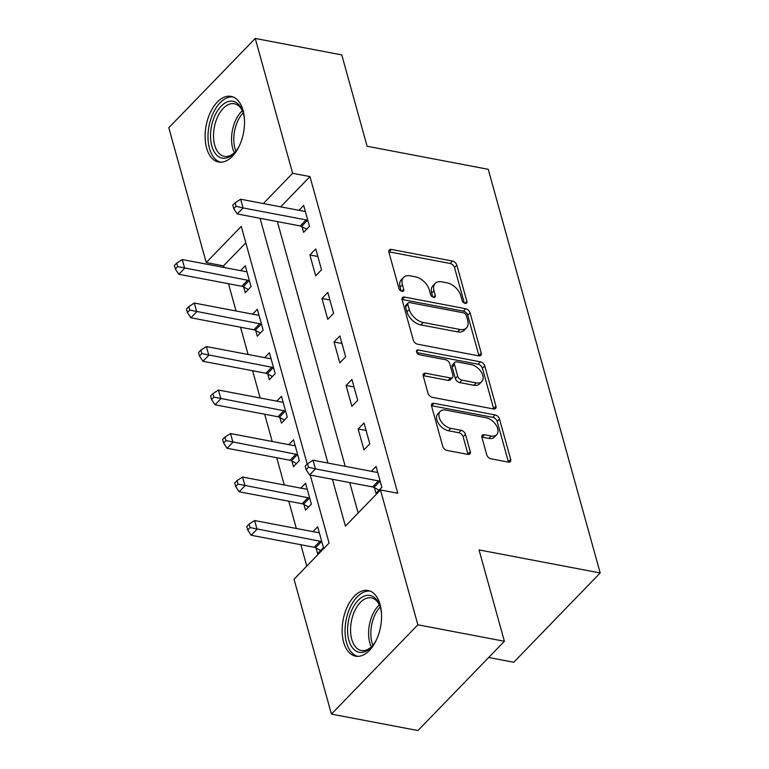 <?xml version="1.0" encoding="UTF-8"?>
<svg xmlns="http://www.w3.org/2000/svg" width="769" height="769" viewBox="0 0 769 769"><rect width="100%" height="100%" fill="white"/><g stroke="black" fill="none" stroke-linecap="round" stroke-linejoin="round"><path stroke-width="1.15" d="M465.187 303.361A2.941 1.826 44.1 0 0 466.639 303.015A2.941 1.826 44.1 0 0 466.898 301.419L456.834 265.132A4.21 2.615 44.1 0 0 452.489 261.066L391.344 249.435A4.21 2.615 44.1 0 0 389.268 249.925A4.21 2.615 44.1 0 0 388.893 252.203L398.957 288.5A2.941 1.826 44.1 0 0 402.004 291.336A2.941 1.826 44.1 0 0 403.456 290.999A2.941 1.826 44.1 0 0 403.715 289.404L402.418 284.703A13.458 8.363 44.1 0 1 403.61 277.407A13.458 8.363 44.1 0 1 410.252 275.84L415.347 276.811A13.458 8.363 44.1 0 1 429.246 289.807L430.553 294.508A2.941 1.826 44.1 0 0 433.591 297.353A2.941 1.826 44.1 0 0 435.043 297.007A2.941 1.826 44.1 0 0 435.312 295.411L434.004 290.711A13.458 8.363 44.1 0 1 435.206 283.425A13.458 8.363 44.1 0 1 441.848 281.858L446.943 282.819A13.458 8.363 44.1 0 1 460.842 295.825L462.15 300.516A2.941 1.826 44.1 0 0 465.187 303.361M343.637 642.163A33.423 19.033 100.8 0 1 347.444 606.462A33.423 19.033 100.8 0 1 368.111 590.505A33.423 19.033 100.8 0 1 380.078 604.521A33.423 19.033 100.8 0 1 376.272 640.212A33.423 19.033 100.8 0 1 355.614 656.178A33.423 19.033 100.8 0 1 343.637 642.163M206.601 148.023A33.423 19.033 100.8 0 1 210.408 112.322A33.423 19.033 100.8 0 1 231.065 96.365A33.423 19.033 100.8 0 1 243.042 110.38A33.423 19.033 100.8 0 1 239.236 146.072A33.423 19.033 100.8 0 1 218.579 162.038A33.423 19.033 100.8 0 1 206.601 148.023M486.739 454.758A4.21 2.615 44.1 0 0 491.083 458.824L508.242 462.082A4.21 2.615 44.1 0 0 510.318 461.592A4.21 2.615 44.1 0 0 510.693 459.314L499.514 419.009A4.21 2.615 44.1 0 0 495.169 414.943L434.024 403.312A4.21 2.615 44.1 0 0 431.947 403.802A4.21 2.615 44.1 0 0 431.572 406.08L442.752 446.385A4.21 2.615 44.1 0 0 447.097 450.451L467.812 454.392A4.21 2.615 44.1 0 0 469.888 453.902A4.21 2.615 44.1 0 0 470.263 451.624L465.476 434.37A4.21 2.615 44.1 0 0 461.14 430.313L450.855 428.352A11.256 6.988 44.1 0 1 440.82 420.989A11.256 6.988 44.1 0 1 440.243 411.396A11.256 6.988 44.1 0 1 445.789 410.079L486.046 417.74A11.256 6.988 44.1 0 1 496.092 425.103A11.256 6.988 44.1 0 1 496.668 434.706A11.256 6.988 44.1 0 1 491.112 436.013L484.403 434.735A4.21 2.615 44.1 0 0 482.326 435.225A4.21 2.615 44.1 0 0 481.952 437.513L486.739 454.758M245.82 242.831L223.519 265.872L206.217 262.575L168.815 127.731L255.25 38.45L341.772 54.907L367.101 146.254L488.238 169.305L600.185 572.963L479.049 549.922L504.387 641.269L417.865 624.803L331.429 714.093L294.037 579.249L329.074 543.049L310.224 475.069M255.25 38.45L292.643 173.294L263.363 203.545M332.429 479.289L345.425 526.159L380.463 489.959L397.775 493.256L309.955 176.591L292.643 173.294M380.463 489.959L417.865 624.803M478.779 355.855A4.21 2.615 44.1 0 0 480.856 355.365A4.21 2.615 44.1 0 0 481.231 353.086L470.051 312.781A4.21 2.615 44.1 0 0 465.706 308.715L404.561 297.084A4.21 2.615 44.1 0 0 402.485 297.574A4.21 2.615 44.1 0 0 402.11 299.852L413.289 340.158A4.21 2.615 44.1 0 0 417.634 344.224L478.779 355.855M484.778 365.89L495.957 406.195A4.21 2.615 44.1 0 1 495.582 408.483A4.21 2.615 44.1 0 1 493.506 408.973L432.361 397.333A4.21 2.615 44.1 0 1 428.016 393.276L423.238 376.022A4.21 2.615 44.1 0 1 423.613 373.744A4.21 2.615 44.1 0 1 425.68 373.253L450.48 377.973A4.21 2.615 44.1 0 0 452.557 377.483A4.21 2.615 44.1 0 0 452.931 375.205L449.759 363.756A4.21 2.615 44.1 0 0 445.414 359.7L419.595 354.788A2.941 1.826 44.1 0 1 416.971 352.856A2.941 1.826 44.1 0 1 416.817 350.347A2.941 1.826 44.1 0 1 418.269 350.001L480.433 361.834A4.21 2.615 44.1 0 1 484.778 365.89L482.442 368.303L493.621 408.608L495.957 406.195M309.955 176.591L280.666 206.842M277.349 221.597L345.233 466.341M349.732 482.586L358.171 513M302.063 226.701L303.63 232.363L309.474 226.326L303.678 205.448L298.968 210.322M309.907 254.981L315.694 275.86L321.538 269.823L315.742 248.945L309.907 254.981L317.837 256.49M321.971 298.478L327.757 319.356L333.592 313.319L327.805 292.441L321.971 298.478L329.901 299.987M334.034 341.974L339.821 362.853L345.656 356.826L339.869 335.947L334.034 341.974L341.965 343.483M346.088 385.471L351.885 406.349L357.72 400.322L351.933 379.444L346.088 385.471L354.028 386.98M358.152 428.967L363.948 449.855L369.783 443.819L363.997 422.94L358.152 428.967L366.092 430.477M374.436 487.69L376.012 493.352L381.847 487.315L376.06 466.437L371.34 471.31M223.519 265.872L223.971 267.487M228.47 283.732L236.035 310.984M240.534 327.229L248.099 354.48M252.597 370.725L260.153 397.986M264.661 414.222L272.216 441.483M276.725 457.718L284.28 484.979M288.788 501.225L296.344 528.476M300.852 544.721L306.773 566.08M243.658 287.029L245.234 292.691L251.069 286.654L245.282 265.776L240.562 270.65M255.721 330.526L257.298 336.188L263.133 330.151L257.346 309.273L252.626 314.146M267.785 374.022L269.352 379.684L275.196 373.647L269.41 352.769L264.69 357.643M279.849 417.519L281.416 423.181L287.26 417.144L281.473 396.266L276.753 401.139M291.912 461.016L293.479 466.677L299.324 460.65L293.537 439.772L288.817 444.636M303.976 504.512L305.543 510.174L311.387 504.147L305.591 483.268L300.881 488.132M316.04 548.018L317.607 553.68L323.451 547.643L317.655 526.765L312.945 531.639M488.69 657.485L513.75 662.253L600.185 572.963M504.387 641.269L417.952 730.55L331.429 714.093M307.187 464.111L241.255 226.384L206.217 262.575M260.047 218.3L327.921 463.044M435.206 283.425L432.87 285.837A13.458 8.363 44.1 0 0 431.669 293.133L434.004 290.711M432.764 297.065L431.669 293.133M403.61 277.407L401.274 279.82A13.458 8.363 44.1 0 0 400.082 287.116L402.418 284.703M401.168 291.047L400.082 287.116M464.351 303.073L454.498 267.545A4.21 2.615 44.1 0 0 450.153 263.479L389.008 251.848A4.21 2.615 44.1 0 0 388.806 251.819M478.981 355.884A4.21 2.615 44.1 0 0 478.895 355.499L467.715 315.194A4.21 2.615 44.1 0 0 463.371 311.128L402.225 299.497A4.21 2.615 44.1 0 0 402.024 299.468M466.341 315.636A2.941 1.826 44.1 0 0 463.294 312.791L409.627 302.582A2.941 1.826 44.1 0 0 408.166 302.919A2.941 1.826 44.1 0 0 407.906 304.514L409.281 309.465A13.458 8.363 44.1 0 0 423.181 322.471L459.872 329.449A13.458 8.363 44.1 0 0 466.514 327.882A13.458 8.363 44.1 0 0 467.715 320.586L466.341 315.636M408.166 302.919L405.83 305.331A2.941 1.826 44.1 0 0 405.571 306.927L407.906 304.514M466.514 327.882L464.178 330.295A13.458 8.363 44.1 0 1 457.536 331.862L420.845 324.883A13.458 8.363 44.1 0 1 406.945 311.878L405.571 306.927M452.557 377.483L450.221 379.896A4.21 2.615 44.1 0 1 448.144 380.386L423.344 375.666A4.21 2.615 44.1 0 0 423.152 375.637M416.808 352.587L478.097 364.246L480.433 361.834M476.213 382.866A11.256 6.988 44.1 0 0 481.769 381.559A11.256 6.988 44.1 0 0 481.192 371.956A11.256 6.988 44.1 0 0 471.147 364.593L456.969 361.891A4.21 2.615 44.1 0 0 454.892 362.382A4.21 2.615 44.1 0 0 454.517 364.669L457.69 376.108A4.21 2.615 44.1 0 0 462.034 380.174L476.213 382.866L473.877 385.279A11.256 6.988 44.1 0 0 479.433 383.971L481.769 381.559M454.892 362.382L452.557 364.794A4.21 2.615 44.1 0 0 452.182 367.082L454.517 364.669M473.877 385.279L459.699 382.587A4.21 2.615 44.1 0 1 455.354 378.521L452.182 367.082M482.442 368.303A4.21 2.615 44.1 0 0 478.097 364.246M496.668 434.706L494.332 437.119A11.256 6.988 44.1 0 1 488.776 438.426L482.067 437.148A4.21 2.615 44.1 0 0 481.865 437.119M440.243 411.396L437.907 413.809A11.256 6.988 44.1 0 0 438.484 423.402A11.256 6.988 44.1 0 0 448.519 430.765L450.855 428.352M468.013 454.421A4.21 2.615 44.1 0 0 467.927 454.037L463.14 436.782A4.21 2.615 44.1 0 0 458.805 432.726L448.519 430.765M508.444 462.111A4.21 2.615 44.1 0 0 508.357 461.727L497.178 421.422A4.21 2.615 44.1 0 0 492.833 417.356L431.688 405.724A4.21 2.615 44.1 0 0 431.486 405.696M246.849 271.438L246.464 271.534A4.287 2.663 -135.9 0 1 245.234 271.534L182.253 259.547L184.666 268.256L178.821 274.283L241.812 286.27A4.287 2.663 -135.9 0 1 243.177 286.76L248.31 289.509M177.687 266.593L176.726 263.113L174.39 265.526L175.351 269.006L177.687 266.593L247.647 280.233A4.287 2.663 -135.9 0 1 249.012 280.733L249.502 280.993M176.726 263.113L182.253 259.547M178.821 274.283L175.351 269.006M307.898 220.665L307.417 220.405A4.287 2.663 44.1 0 0 306.052 219.905L243.062 207.928L240.649 199.229L303.64 211.206A4.287 2.663 44.1 0 0 304.86 211.206L305.255 211.11M306.706 229.181L301.573 226.442A4.287 2.663 44.1 0 0 300.208 225.942L237.227 213.955L243.062 207.928L236.093 206.265L235.122 202.785L232.786 205.198L233.757 208.678L236.093 206.265M233.757 208.678L237.227 213.955M240.649 199.229L235.122 202.785M258.913 314.934L258.528 315.03A4.287 2.663 -135.9 0 1 257.298 315.03L194.317 303.053L196.729 311.753L190.885 317.78L253.876 329.766A4.287 2.663 -135.9 0 1 255.241 330.266L260.364 333.006M189.751 310.09L188.79 306.61L186.454 309.023L187.415 312.502L189.751 310.09L259.711 323.73A4.287 2.663 -135.9 0 1 261.076 324.23L261.566 324.489M188.79 306.61L194.317 303.053M190.885 317.78L187.415 312.502M270.976 358.431L270.582 358.527A4.287 2.663 -135.9 0 1 269.361 358.527L206.38 346.55L208.793 355.249L202.949 361.276L265.939 373.263A4.287 2.663 -135.9 0 1 267.295 373.763L272.428 376.502M201.814 353.596L200.853 350.116L198.517 352.529L199.479 356.009L201.814 353.596L271.774 367.236A4.287 2.663 -135.9 0 1 273.139 367.726L273.629 367.986M200.853 350.116L206.38 346.55M202.949 361.276L199.479 356.009M283.04 401.927L282.646 402.024A4.287 2.663 -135.9 0 1 281.425 402.033L218.444 390.046L220.857 398.746L215.012 404.782L278.003 416.76A4.287 2.663 -135.9 0 1 279.358 417.259L284.492 420.009M213.878 397.092L212.917 393.613L210.581 396.025L211.542 399.505L213.878 397.092L283.838 410.733A4.287 2.663 -135.9 0 1 285.203 411.223L285.693 411.492M212.917 393.613L218.444 390.046M215.012 404.782L211.542 399.505M295.104 445.424L294.71 445.52A4.287 2.663 -135.9 0 1 293.489 445.53L230.508 433.543L232.92 442.242L227.076 448.279L290.067 460.256A4.287 2.663 -135.9 0 1 291.422 460.756L296.555 463.505M225.942 440.589L224.981 437.109L222.645 439.522L223.606 443.002L225.942 440.589L295.902 454.229A4.287 2.663 -135.9 0 1 297.267 454.729L297.757 454.988M224.981 437.109L230.508 433.543M227.076 448.279L223.606 443.002M239.64 145.197A28.924 16.476 100.8 0 1 234.901 152.358A28.924 16.476 100.8 0 1 225.346 158.212A28.924 16.476 100.8 0 1 210.677 132.085A28.924 16.476 100.8 0 1 229.835 101.239A28.924 16.476 100.8 0 1 242.696 111.361A28.924 16.476 100.8 0 1 244.484 119.762M242.994 112.236A26.78 15.255 -79.2 0 0 234.324 103.748A26.78 15.255 -79.2 0 0 231.402 103.68A26.78 15.255 -79.2 0 0 213.926 129.721A26.78 15.255 -79.2 0 0 224.317 156.367A26.78 15.255 -79.2 0 0 227.249 156.434A26.78 15.255 -79.2 0 0 235.497 151.647M233.218 97.009A33.211 18.908 -79.2 0 0 230.162 97.019A33.211 18.908 -79.2 0 0 208.572 128.808A33.211 18.908 -79.2 0 0 220.809 162.23M376.675 639.337A28.924 16.476 100.8 0 1 371.936 646.498A28.924 16.476 100.8 0 1 348.857 640.154A28.924 16.476 100.8 0 1 357.402 601.147A28.924 16.476 100.8 0 1 379.732 605.501A28.924 16.476 100.8 0 1 380.395 607.577A28.924 16.476 100.8 0 1 381.52 613.902M380.04 606.376A26.78 15.255 -79.2 0 0 371.36 597.878A26.78 15.255 -79.2 0 0 354.807 610.673A26.78 15.255 -79.2 0 0 351.76 639.279A26.78 15.255 -79.2 0 0 361.353 650.507A26.78 15.255 -79.2 0 0 372.532 645.787M370.254 591.14A33.211 18.908 -79.2 0 0 350.097 607.539A33.211 18.908 -79.2 0 0 346.521 642.567A33.211 18.908 -79.2 0 0 357.845 656.37M307.167 488.93L306.773 489.017A4.287 2.663 -135.9 0 1 305.553 489.026L242.562 477.04L244.975 485.739L239.14 491.776L302.13 503.762A4.287 2.663 -135.9 0 1 303.486 504.253L308.619 507.002M238.006 484.086L237.035 480.606L234.699 483.019L235.67 486.498L238.006 484.086L307.965 497.726A4.287 2.663 -135.9 0 1 309.33 498.225L309.82 498.485M237.035 480.606L242.562 477.04M239.14 491.776L235.67 486.498M319.231 532.427L318.837 532.523A4.287 2.663 -135.9 0 1 317.616 532.523L254.626 520.546L257.038 529.245L251.203 535.272L314.194 547.259A4.287 2.663 -135.9 0 1 315.55 547.759L320.683 550.498M250.069 527.582L249.098 524.102L246.762 526.515L247.733 529.995L250.069 527.582L320.029 541.222A4.287 2.663 -135.9 0 1 321.394 541.722L321.875 541.982M249.098 524.102L254.626 520.546M251.203 535.272L247.733 529.995M380.28 481.654L379.79 481.394A4.287 2.663 44.1 0 0 378.435 480.894L315.444 468.917L313.031 460.218L376.022 472.195A4.287 2.663 44.1 0 0 377.243 472.195L377.627 472.099M379.088 490.17L373.955 487.431A4.287 2.663 44.1 0 0 372.59 486.931L309.599 474.944L315.444 468.917L308.465 467.254L307.504 463.774L305.168 466.187L306.129 469.667L308.465 467.254M306.129 469.667L309.599 474.944M313.031 460.218L307.504 463.774M465.053 303.332L466.898 301.419M401.87 291.307L403.715 289.404M433.456 297.324L435.312 295.411M389.008 251.848L391.344 249.435M450.153 263.479L452.489 261.066M454.498 267.545L456.834 265.132M402.225 299.497L404.561 297.084M463.371 311.128L465.706 308.715M467.715 315.194L470.051 312.781M478.895 355.499L481.231 353.086M406.945 311.878L409.281 309.465M420.845 324.883L423.181 322.471M457.536 331.862L459.872 329.449M423.344 375.666L425.68 373.253M448.144 380.386L450.48 377.973M416.519 351.808L418.269 350.001M455.354 378.521L457.69 376.108M459.699 382.587L462.034 380.174M482.067 437.148L484.403 434.735M488.776 438.426L491.112 436.013M458.805 432.726L461.14 430.313M463.14 436.782L465.476 434.37M467.927 454.037L470.263 451.624M431.688 405.724L434.024 403.312M492.833 417.356L495.169 414.943M497.178 421.422L499.514 419.009M508.357 461.727L510.693 459.314M241.812 286.27L247.647 280.233M243.177 286.76L249.012 280.733M307.417 220.405L301.573 226.442M306.052 219.905L300.208 225.942M253.876 329.766L259.711 323.73M255.241 330.266L261.076 324.23M265.939 373.263L271.774 367.236M267.295 373.763L273.139 367.726M278.003 416.76L283.838 410.733M279.358 417.259L285.203 411.223M290.067 460.256L295.902 454.229M291.422 460.756L297.267 454.729M234.343 152.791A26.78 15.255 100.8 0 1 242.331 110.755M243.187 112.832A25.906 14.755 -79.2 0 0 235.891 151.166M371.379 646.931A26.78 15.255 100.8 0 1 369.793 642.711A26.78 15.255 100.8 0 1 379.377 604.895M380.222 606.972A25.906 14.755 -79.2 0 0 371.985 642.538A25.906 14.755 -79.2 0 0 372.927 645.306M302.13 503.762L307.965 497.726M303.486 504.253L309.33 498.225M314.194 547.259L320.029 541.222M315.55 547.759L321.394 541.722M379.79 481.394L373.955 487.431M378.435 480.894L372.59 486.931"/></g></svg>
